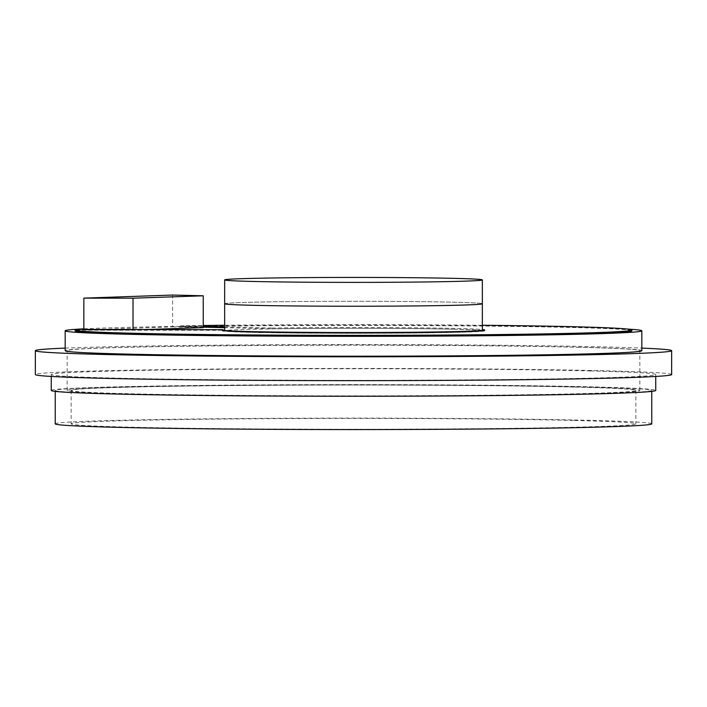 <?xml version="1.0" encoding="UTF-8"?>
<svg xmlns="http://www.w3.org/2000/svg" width="707" height="707" viewBox="0 0 707 707"><rect width="100%" height="100%" fill="white"/><g stroke="black" fill="none" stroke-linecap="round" stroke-linejoin="round"><path stroke-width="0.53" stroke-dasharray="3.54 2.65" d="M146.358 329.542L133.022 330.001L133.022 329.515M133.022 330.001L83.85 329.93L83.85 329.409M83.85 329.93L172.605 326.855L172.605 295.049M172.605 326.855L203.236 327.597M76.966 329.391L76.966 330.187L223.129 330.293M203.236 327.164L180.585 326.616A278.381 5.347 180 0 1 474.662 325.989A278.381 5.347 180 0 1 631.881 330.796M75.119 330.796A278.381 5.347 180 0 1 76.966 330.187M180.585 326.616L180.585 325.821A278.381 5.347 180 0 1 203.236 325.503M224.649 325.264A278.381 5.347 180 0 1 482.351 325.264M224.649 326.881L271.983 328.03L271.983 328.826L224.649 327.677M271.983 328.03A131.237 2.519 180 0 1 482.351 329.524M223.129 330.514A131.237 2.519 0 0 0 222.263 330.796A131.237 2.519 0 0 0 353.5 333.324A131.237 2.519 0 0 0 484.737 330.796A131.237 2.519 0 0 0 483.093 330.399M482.351 330.319A131.237 2.519 0 0 0 271.983 328.826M180.585 325.821L203.236 326.369M224.658 303.763A128.842 2.474 180 0 1 353.5 301.288A128.842 2.474 180 0 1 482.342 303.763A128.851 2.474 180 0 0 454.477 302.225A128.851 2.474 180 0 0 311.805 301.421A128.851 2.474 180 0 0 224.658 303.736M574.782 387.074A282.358 5.417 180 0 1 635.858 390.441A282.358 5.417 180 0 1 353.5 395.867A282.358 5.417 180 0 1 71.142 390.441A282.358 5.417 180 0 1 260.644 385.324A282.358 5.417 180 0 1 574.782 387.074M577.902 387.029A286.335 5.497 0 0 0 259.336 385.253A286.335 5.497 0 0 0 67.165 390.441A286.335 5.497 0 0 0 353.5 395.938A286.335 5.497 0 0 0 639.835 390.441A286.335 5.497 0 0 0 577.902 387.029M651.766 423.838A298.266 5.727 0 0 0 587.252 420.285A298.266 5.727 0 0 0 255.413 418.438A298.266 5.727 0 0 0 55.234 423.838M587.252 386.888A298.266 5.727 0 0 0 255.413 385.032A298.266 5.727 0 0 0 55.234 390.441A298.266 5.727 0 0 0 353.5 396.167A298.266 5.727 0 0 0 651.766 390.441A298.266 5.727 0 0 0 587.252 386.888M574.782 420.471A282.358 5.417 180 0 1 635.858 423.838A282.358 5.417 180 0 1 353.5 429.264A282.358 5.417 180 0 1 71.142 423.838A282.358 5.417 180 0 1 260.644 418.721A282.358 5.417 180 0 1 574.782 420.471M590.363 370.936A302.243 5.806 0 0 0 254.105 369.054A302.243 5.806 0 0 0 51.258 374.542A302.243 5.806 0 0 0 353.5 380.339A302.243 5.806 0 0 0 655.743 374.542A302.243 5.806 0 0 0 590.363 370.936M51.258 390.441A302.243 5.806 180 0 1 254.105 384.962A302.243 5.806 180 0 1 590.363 386.835A302.243 5.806 180 0 1 655.743 390.441M671.65 374.542A318.15 6.107 0 0 0 602.832 370.742A318.15 6.107 0 0 0 248.873 368.771A318.15 6.107 0 0 0 35.35 374.542M577.902 347.27A286.335 5.497 180 0 1 639.835 350.681A286.335 5.497 180 0 1 353.5 356.178A286.335 5.497 180 0 1 67.165 350.681A286.335 5.497 180 0 1 259.336 345.493A286.335 5.497 180 0 1 577.902 347.27M65.177 348.1A318.15 6.107 180 0 1 602.832 346.89A318.15 6.107 180 0 1 641.823 348.1M641.823 350.681A288.323 5.532 0 0 0 579.457 347.243A288.323 5.532 0 0 0 258.682 345.458A288.323 5.532 0 0 0 65.177 350.681M83.85 328.843A288.323 5.532 180 0 1 309.224 325.335A288.323 5.532 180 0 1 579.457 327.359A288.323 5.532 180 0 1 627.834 329.1M454.477 329.268A128.851 2.474 0 0 0 311.124 328.463A128.851 2.474 0 0 0 224.649 330.796A128.851 2.474 0 0 0 353.5 333.271A128.851 2.474 0 0 0 482.351 330.796A128.851 2.474 0 0 0 454.477 329.268M222.263 330.001L222.263 330.796M484.737 330.001L484.737 330.796M55.234 390.441L55.234 391.378M651.766 390.441L651.766 391.378M71.142 390.441L71.142 423.838M635.858 390.441L635.858 423.838M655.743 376.442L655.743 374.542M51.258 376.442L51.258 374.542M639.835 390.441L639.835 350.681M67.165 390.441L67.165 350.681"/><path stroke-width="1.06" d="M203.236 295.791L133.022 298.195L83.85 298.124L172.605 295.049L203.236 295.791L203.236 327.597L146.358 329.542M133.022 329.515L133.022 298.195M83.85 329.409L83.85 298.124M223.129 330.293L223.129 329.718L76.966 329.391A278.381 5.347 180 0 0 75.119 330.001L75.119 330.796A278.381 5.347 180 0 0 353.5 336.143A278.381 5.347 180 0 0 631.881 330.796L631.881 330.001A278.381 5.347 180 0 1 353.5 335.348A278.381 5.347 180 0 1 75.119 330.001M203.236 325.503A278.381 5.347 180 0 1 224.649 325.264M482.351 325.264A278.381 5.347 180 0 1 631.881 330.001M482.351 329.524A131.237 2.519 180 0 1 484.737 330.001A131.237 2.519 180 0 1 353.5 332.529A131.237 2.519 180 0 1 222.263 330.001A131.237 2.519 180 0 1 223.129 329.718M483.093 330.399A131.237 2.519 0 0 0 482.351 330.319M203.236 326.369L224.649 326.881M224.649 327.677L203.236 327.164M252.523 281.439A128.842 2.474 180 0 1 224.658 279.901A128.842 2.474 180 0 1 353.5 277.436A128.842 2.474 180 0 1 482.342 279.901A128.842 2.474 180 0 1 395.876 282.243A128.842 2.474 180 0 1 252.523 281.439M224.649 330.487L224.649 303.763A128.851 2.474 180 0 0 353.5 306.237A128.851 2.474 180 0 0 482.351 303.763A128.851 2.474 180 0 1 482.351 303.763A128.842 2.474 180 0 1 395.876 306.096A128.842 2.474 180 0 1 252.523 305.3A128.842 2.474 180 0 1 224.658 303.763A128.851 2.474 180 0 1 224.658 303.736L224.658 279.901M55.234 391.378L55.234 423.838A298.266 5.727 0 0 0 353.5 429.564A298.266 5.727 0 0 0 651.766 423.838L651.766 391.378M655.743 376.442L655.743 390.441A302.243 5.806 180 0 1 353.5 396.247A302.243 5.806 180 0 1 51.258 390.441L51.258 376.442M35.35 350.681L35.35 374.542A318.15 6.107 0 0 0 353.5 380.649A318.15 6.107 0 0 0 671.65 374.542L671.65 350.681A318.15 6.107 180 0 1 353.5 356.788A318.15 6.107 180 0 1 35.35 350.681A318.15 6.107 180 0 1 65.177 348.1M641.823 348.1A318.15 6.107 180 0 1 671.65 350.681M65.177 330.796L65.177 350.681A288.323 5.532 0 0 0 353.5 356.213A288.323 5.532 0 0 0 641.823 350.681L641.823 330.796A288.323 5.532 180 0 1 353.5 336.338A288.323 5.532 180 0 1 65.177 330.796A288.323 5.532 180 0 1 83.85 328.843M627.834 329.1A288.323 5.532 180 0 1 641.823 330.796M482.351 330.487L482.342 279.901"/></g></svg>
